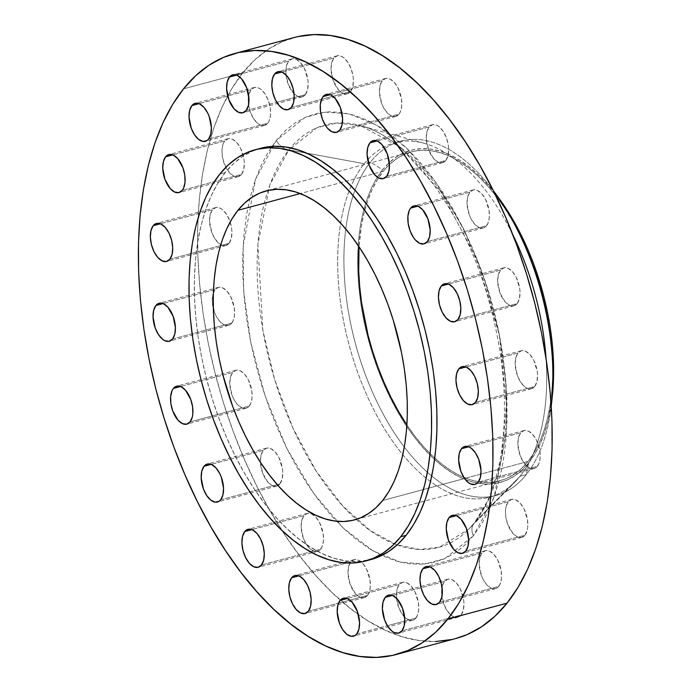 <?xml version="1.0" encoding="UTF-8"?>
<svg xmlns="http://www.w3.org/2000/svg" width="692" height="692" viewBox="0 0 692 692"><rect width="100%" height="100%" fill="white"/><g stroke="black" fill="none" stroke-linecap="round" stroke-linejoin="round"><path stroke-width="0.52" stroke-dasharray="3.46 2.59" d="M415.927 618.043A19.653 10.328 -105 0 0 416.454 595.198A19.653 10.328 -105 0 0 402.485 582.327A19.653 10.328 -105 0 0 399.232 584.558L347.202 598.537L399.232 584.558L402.727 582.266L406.957 582.863L411.29 586.271L415.053 591.971L418.426 602.844L418.669 610.041L417.224 615.906L414.309 619.548L412.432 620.343L410.373 620.413L406.005 618.363L401.888 613.726L398.627 607.187L396.395 596.063L397.009 589.402L399.232 584.558A19.653 10.328 -105 0 0 398.713 607.412A19.653 10.328 -105 0 0 412.683 620.283A19.653 10.328 -105 0 0 415.927 618.043L387.364 625.724L415.927 618.043M356.717 633.95L387.356 625.724L356.717 633.95M367.521 595.371A19.653 10.328 -105 0 0 368.049 572.518A19.653 10.328 -105 0 0 354.079 559.646A19.653 10.328 -105 0 0 350.827 561.878L298.797 575.856L350.827 561.878L354.321 559.586L358.56 560.191L362.885 563.599L366.648 569.291L370.021 580.164L370.263 587.361L368.819 593.226L367.521 595.371L364.027 597.663L359.797 597.066L355.472 593.658L350.221 584.515L347.99 573.383L348.604 566.731L350.827 561.878A19.653 10.328 -105 0 0 350.308 584.731A19.653 10.328 -105 0 0 364.277 597.603A19.653 10.328 -105 0 0 367.521 595.371L338.483 603.173L367.521 595.371M308.312 611.278L338.483 603.173L308.312 611.278M320.655 549.137A19.653 10.328 -105 0 0 321.183 526.292A19.653 10.328 -105 0 0 307.213 513.421A19.653 10.328 -105 0 0 303.961 515.652L251.931 529.631L303.961 515.652L307.456 513.36L311.685 513.957L316.019 517.365L319.782 523.066L323.155 533.939L323.398 541.135L321.953 547L319.038 550.642L317.161 551.438L315.102 551.507L310.734 549.457L306.617 544.82L303.356 538.281L301.124 527.157L301.738 520.496L303.961 515.652A19.653 10.328 -105 0 0 303.442 538.506A19.653 10.328 -105 0 0 317.412 551.377A19.653 10.328 -105 0 0 320.655 549.137L261.446 565.044L320.655 549.137M279.914 483.89A19.653 10.328 -105 0 0 280.442 461.036A19.653 10.328 -105 0 0 266.472 448.165A19.653 10.328 -105 0 0 263.219 450.406L211.19 464.384L263.219 450.406L266.714 448.105L270.953 448.71L275.278 452.118L279.04 457.81L282.414 468.692L282.751 472.385L282.137 479.046L279.914 483.89L276.419 486.182L272.19 485.585L267.865 482.177L262.614 473.034L260.382 461.901L260.996 455.249L263.219 450.406A19.653 10.328 -105 0 0 262.7 473.259A19.653 10.328 -105 0 0 276.67 486.121A19.653 10.328 -105 0 0 279.914 483.89L277.258 484.608L279.914 483.89M220.705 499.797L277.258 484.608L220.705 499.797M249.293 405.996A19.653 10.328 -105 0 0 249.812 383.143A19.653 10.328 -105 0 0 235.842 370.281A19.653 10.328 -105 0 0 232.598 372.512L180.569 386.491L232.598 372.512L236.093 370.22L240.323 370.817L244.648 374.225L248.411 379.925L251.793 390.798L252.035 397.995L250.59 403.86L247.675 407.502L245.798 408.297L241.56 407.692L237.235 404.284L233.472 398.592L231.993 395.141L229.761 384.017L230.375 377.356L232.598 372.512A19.653 10.328 -105 0 0 232.071 395.366A19.653 10.328 -105 0 0 246.041 408.237A19.653 10.328 -105 0 0 249.293 405.996L234.078 410.088L249.293 405.996M190.084 421.904L234.078 410.088L190.084 421.904M231.777 323.095A19.653 10.328 -105 0 0 232.296 300.242A19.653 10.328 -105 0 0 218.326 287.37A19.653 10.328 -105 0 0 215.082 289.611L163.053 303.589L215.082 289.611L218.577 287.318L222.807 287.915L227.132 291.323L230.894 297.024L234.277 307.897L234.519 315.094L233.074 320.958L230.159 324.6L228.282 325.396L224.052 324.79L219.719 321.382L215.956 315.69L214.477 312.239L212.245 301.115L212.859 294.455L215.082 289.611A19.653 10.328 -105 0 0 214.555 312.464A19.653 10.328 -105 0 0 228.524 325.335A19.653 10.328 -105 0 0 231.777 323.095L214.537 327.731L231.777 323.095M172.567 339.002L214.537 327.731L172.567 339.002M229.087 243.299A19.653 10.328 -105 0 0 230.159 222.02A19.653 10.328 -105 0 0 215.636 207.574A19.653 10.328 -105 0 0 212.392 209.814L160.362 223.793L212.392 209.814L215.887 207.513L220.117 208.119L222.314 209.494L226.44 214.139L229.692 220.67L231.586 228.1L231.924 231.794L231.31 238.455L229.087 243.299L225.592 245.591L221.362 244.994L219.165 243.619L215.039 238.974L211.787 232.443L209.555 221.319L210.169 214.658L212.392 209.814A19.653 10.328 -105 0 0 211.864 232.668A19.653 10.328 -105 0 0 225.834 245.53A19.653 10.328 -105 0 0 229.087 243.299L220.497 245.608L229.087 243.299M169.877 259.206L220.497 245.608L169.877 259.206M241.491 174.41A19.653 10.328 -105 0 0 242.01 151.557A19.653 10.328 -105 0 0 228.04 138.685A19.653 10.328 -105 0 0 224.796 140.926L172.766 154.904L224.796 140.926L228.282 138.625L232.521 139.23L236.846 142.638L240.608 148.339L243.991 159.212L244.328 162.905L243.714 169.566L241.491 174.41L237.996 176.711L233.758 176.105L229.433 172.697L224.182 163.554L222.288 156.124L222.045 148.936L223.499 143.071L224.796 140.926A19.653 10.328 -105 0 0 224.269 163.779A19.653 10.328 -105 0 0 238.238 176.65A19.653 10.328 -105 0 0 241.491 174.41L182.273 190.317L241.491 174.41M267.761 123.185A19.653 10.328 -105 0 0 268.288 100.331A19.653 10.328 -105 0 0 254.319 87.46A19.653 10.328 -105 0 0 251.066 89.701L199.036 103.67L251.066 89.701L254.561 87.4L258.791 88.005L260.988 89.38L265.114 94.017L268.366 100.556L270.261 107.978L270.503 115.175L269.058 121.039L267.761 123.185L264.266 125.477L260.036 124.88L257.839 123.505L253.722 118.86L250.461 112.329L248.229 101.196L248.843 94.544L251.066 89.701A19.653 10.328 -105 0 0 250.547 112.545A19.653 10.328 -105 0 0 264.517 125.416A19.653 10.328 -105 0 0 267.761 123.185L208.552 139.092L267.761 123.185M305.345 94.622A19.653 10.328 -105 0 0 305.864 71.769A19.653 10.328 -105 0 0 291.894 58.898A19.653 10.328 -105 0 0 288.65 61.138L236.621 75.117L288.65 61.138L292.145 58.837L296.375 59.443L300.7 62.851L304.463 68.551L307.845 79.424L308.182 83.118L307.568 89.778L305.345 94.622L301.85 96.923L297.621 96.318L293.287 92.91L288.045 83.767L285.813 72.643L286.427 65.982L288.65 61.138A19.653 10.328 -105 0 0 288.123 83.991A19.653 10.328 -105 0 0 302.093 96.863A19.653 10.328 -105 0 0 305.345 94.622L276.774 102.295L305.345 94.622M246.136 110.53L276.774 102.295L246.136 110.53M350.55 91.534A19.653 10.328 -105 0 0 351.069 68.681A19.653 10.328 -105 0 0 337.099 55.81A19.653 10.328 -105 0 0 333.855 58.05L281.826 72.029L333.855 58.05L337.35 55.749L341.58 56.355L343.777 57.73L347.894 62.366L351.155 68.906L353.05 76.328L353.387 80.03L352.773 86.69L350.55 91.534L347.055 93.827L342.825 93.23L338.492 89.822L333.25 80.679L331.018 69.546L331.632 62.894L333.855 58.05A19.653 10.328 -105 0 0 333.328 80.895A19.653 10.328 -105 0 0 347.298 93.766A19.653 10.328 -105 0 0 350.55 91.534L321.512 99.337L350.55 91.534M291.341 107.442L321.512 99.337L291.341 107.442M398.955 114.215A19.653 10.328 -105 0 0 399.474 91.361A19.653 10.328 -105 0 0 385.505 78.49A19.653 10.328 -105 0 0 382.261 80.722L330.231 94.7L382.261 80.722L385.755 78.43L389.985 79.026L394.31 82.434L398.073 88.135L401.455 99.008L401.697 106.205L400.253 112.069L398.955 114.215L395.461 116.507L391.222 115.901L386.897 112.493L383.134 106.802L381.655 103.35L379.424 92.226L380.038 85.574L382.261 80.722A19.653 10.328 -105 0 0 381.733 103.575A19.653 10.328 -105 0 0 395.703 116.446A19.653 10.328 -105 0 0 398.955 114.215L339.746 130.122L398.955 114.215M445.821 160.44A19.653 10.328 -105 0 0 446.34 137.587A19.653 10.328 -105 0 0 432.37 124.716A19.653 10.328 -105 0 0 429.127 126.956L377.097 140.934L429.127 126.956L432.621 124.655L436.851 125.261L439.048 126.636L443.165 131.272L446.427 137.812L448.321 145.233L448.658 148.936L448.044 155.596L445.821 160.44L442.326 162.732L438.097 162.136L433.763 158.727L428.521 149.584L426.289 138.452L426.903 131.8L429.127 126.956A19.653 10.328 -105 0 0 428.599 149.801A19.653 10.328 -105 0 0 442.569 162.672A19.653 10.328 -105 0 0 445.821 160.44L386.612 176.348L445.821 160.44M486.562 225.687A19.653 10.328 -105 0 0 487.082 202.834A19.653 10.328 -105 0 0 473.112 189.971A19.653 10.328 -105 0 0 469.868 192.203L417.838 206.181L469.868 192.203L473.363 189.911L477.592 190.508L481.917 193.916L485.68 199.616L489.062 210.489L489.305 217.686L487.86 223.551L484.945 227.192L483.068 227.988L478.829 227.383L474.504 223.974L470.742 218.283L469.262 214.831L467.031 203.708L467.645 197.047L469.868 192.203A19.653 10.328 -105 0 0 469.34 215.056A19.653 10.328 -105 0 0 483.31 227.928A19.653 10.328 -105 0 0 486.562 225.687L427.353 241.595L486.562 225.687M517.183 303.58A19.653 10.328 -105 0 0 517.711 280.727A19.653 10.328 -105 0 0 503.741 267.856A19.653 10.328 -105 0 0 500.489 270.096L448.459 284.075L500.489 270.096L503.984 267.795L508.222 268.401L512.547 271.809L516.31 277.501L519.683 288.382L520.021 292.076L519.407 298.736L517.183 303.58L513.689 305.873L509.459 305.276L505.134 301.868L499.883 292.725L497.652 281.601L498.266 274.94L500.489 270.096A19.653 10.328 -105 0 0 499.97 292.95A19.653 10.328 -105 0 0 513.94 305.812A19.653 10.328 -105 0 0 517.183 303.58L457.974 319.488L517.183 303.58M534.7 386.482A19.653 10.328 -105 0 0 535.227 363.629A19.653 10.328 -105 0 0 521.258 350.757A19.653 10.328 -105 0 0 518.005 352.998L465.976 366.976L518.005 352.998L521.5 350.697L525.73 351.302L530.063 354.711L533.826 360.402L537.2 371.284L537.537 374.978L536.923 381.638L534.7 386.482L531.205 388.774L526.975 388.177L524.778 386.802L520.661 382.157L517.4 375.626L515.168 364.502L515.782 357.842L518.005 352.998A19.653 10.328 -105 0 0 517.486 375.851A19.653 10.328 -105 0 0 531.456 388.722A19.653 10.328 -105 0 0 534.7 386.482L475.491 402.389L534.7 386.482M537.39 466.278A19.653 10.328 -105 0 0 537.918 443.425A19.653 10.328 -105 0 0 523.948 430.562A19.653 10.328 -105 0 0 520.695 432.794L468.666 446.772L520.695 432.794L524.19 430.502L528.42 431.099L532.745 434.507L536.516 440.207L539.89 451.08L540.132 458.277L538.687 464.142L535.772 467.783L533.895 468.579L529.665 467.974L527.468 466.598L523.342 461.953L520.09 455.423L517.858 444.299L518.472 437.638L520.695 432.794A19.653 10.328 -105 0 0 520.168 455.647A19.653 10.328 -105 0 0 534.146 468.519A19.653 10.328 -105 0 0 537.39 466.278L478.181 482.186L537.39 466.278M524.986 535.167A19.653 10.328 -105 0 0 525.513 512.314A19.653 10.328 -105 0 0 511.544 499.442A19.653 10.328 -105 0 0 508.291 501.683L456.262 515.661L508.291 501.683L511.786 499.382L516.024 499.987L520.349 503.395L524.112 509.096L527.494 519.969L527.736 527.157L527.209 530.323L524.986 535.167L521.5 537.468L517.261 536.862L512.936 533.454L507.686 524.311L505.791 516.881L505.549 509.684L506.068 506.527L508.291 501.683A19.653 10.328 -105 0 0 507.772 524.536A19.653 10.328 -105 0 0 521.742 537.407A19.653 10.328 -105 0 0 524.986 535.167L465.777 551.074L524.986 535.167M461.132 614.954A19.653 10.328 -105 0 0 461.659 592.101A19.653 10.328 -105 0 0 447.689 579.23A19.653 10.328 -105 0 0 444.437 581.47L392.407 595.449L444.437 581.47L447.932 579.169L452.161 579.775L456.495 583.183L460.258 588.883L463.631 599.756L463.969 603.45L463.355 610.11L461.132 614.954L457.637 617.255L453.407 616.65L451.21 615.274L447.093 610.629L443.832 604.099L441.6 592.975L442.214 586.314L444.437 581.47A19.653 10.328 -105 0 0 443.918 604.324A19.653 10.328 -105 0 0 457.888 617.195A19.653 10.328 -105 0 0 461.132 614.954L401.922 630.862L461.132 614.954M498.716 586.392A19.653 10.328 -105 0 0 499.235 563.548A19.653 10.328 -105 0 0 485.265 550.676A19.653 10.328 -105 0 0 482.021 552.908L429.992 566.886L482.021 552.908L485.516 550.616L489.746 551.213L494.071 554.621L497.833 560.321L501.216 571.194L501.458 578.391L500.013 584.256L497.098 587.897L495.221 588.693L490.991 588.088L486.658 584.679L482.895 578.988L481.416 575.536L479.184 564.413L479.798 557.761L482.021 552.908A19.653 10.328 -105 0 0 481.494 575.761A19.653 10.328 -105 0 0 495.463 588.633A19.653 10.328 -105 0 0 498.716 586.392L439.507 602.299L498.716 586.392M499.399 198.933A171.962 90.358 -105 0 0 382.589 169.86L370.497 162.032A183.423 96.387 75 0 1 493.387 190.758A183.423 96.387 -105 0 0 400.815 141.151A183.423 96.387 -105 0 0 370.497 162.032L364.26 163.701A183.423 96.387 75 0 1 367.694 159.714A183.423 96.387 75 0 1 394.587 142.829A183.423 96.387 75 0 1 512.893 234.908A183.423 96.387 -105 0 0 424.317 143.374A183.423 96.387 -105 0 0 367.694 159.714A183.423 96.387 -105 0 0 364.26 163.701L288.858 149.87A14.74 11.703 -141.3 0 1 276.342 140.398A14.74 11.703 38.7 0 0 288.858 149.87L316.945 127.76L336.684 123.029L360.471 125.624L400.357 147.188L442.058 193.371L477.411 260.296L499.451 335.447L506.423 404.586L501.492 459.177L489.564 497.66L474.66 522.529A14.74 11.703 38.7 0 0 474.011 523.264A14.74 11.703 38.7 0 0 473.44 535.694L494.183 496.942L506.631 430.061L506.12 385.003L499.062 333.847L484.608 279.914L463.06 227.876L436.098 182.61L406.316 147.82L376.526 125.079L348.958 113.825L324.946 112.104L304.973 117.45L276.342 140.398L285.459 130.546L295.441 122.7L306.184 116.922L317.593 113.28L329.548 111.801L341.943 112.493L354.65 115.365L367.556 120.382L380.531 127.492L393.454 136.635L406.195 147.707L418.643 160.622L430.658 175.24L442.145 191.433L452.983 209.027L463.06 227.876L472.299 247.779L480.594 268.548L487.877 289.991L494.062 311.902L499.105 334.054L502.954 356.25L505.567 378.273L506.925 399.907L507.002 420.944L505.817 441.176L503.369 460.422L499.676 478.492L494.789 495.204L488.742 510.411L481.606 523.948L473.44 535.694L464.323 545.547L454.341 553.392L443.598 559.171L432.189 562.812L420.234 564.291L407.839 563.599L395.132 560.728L382.226 555.711L369.251 548.6L356.328 539.457L343.587 528.385L331.139 515.471L319.124 500.852L307.637 484.659L296.799 467.065L286.722 448.217L277.483 428.313L269.188 407.545L261.905 386.101L255.72 364.191L250.677 342.038L246.828 319.842L244.215 297.82L242.857 276.186L242.78 255.149L243.965 234.917L246.413 215.67L250.106 197.601L254.993 180.889L261.04 165.682L268.176 152.145L276.342 140.398L255.599 179.15L243.152 246.032L243.662 291.09L250.72 342.246L265.174 396.179L286.722 448.217L313.684 493.483L343.466 528.273L373.256 551.014L400.824 562.267L424.836 563.989L444.809 558.643L473.44 535.694A14.74 11.703 -141.3 0 1 474.011 523.264A14.74 11.703 -141.3 0 1 474.66 522.529A218.715 114.933 75 0 1 468.865 529.095A218.715 114.933 75 0 1 449.731 543.185A218.715 114.933 75 0 1 287.128 414.612A218.715 114.933 75 0 1 288.858 149.87L364.26 163.701L370.497 162.032L382.589 169.86A171.962 90.358 -105 0 0 390.279 398.012A171.962 90.358 -105 0 0 528.671 462.853L526.318 474.565A183.423 96.387 75 0 1 378.697 405.4A183.423 96.387 75 0 1 370.497 162.032A183.423 96.387 -105 0 0 365.61 375.315A183.423 96.387 -105 0 0 496 495.437A183.423 96.387 -105 0 0 526.318 474.565L520.09 476.234A183.423 96.387 75 0 1 489.763 497.116A183.423 96.387 75 0 1 359.382 376.993A183.423 96.387 75 0 1 364.26 163.701A183.423 96.387 -105 0 0 369.883 401.767A183.423 96.387 -105 0 0 515.22 481.736A183.423 96.387 -105 0 0 520.09 476.234L474.66 522.529L520.09 476.234A183.423 96.387 -105 0 0 546.005 358.136A183.423 96.387 75 0 1 520.09 476.234L526.318 474.565A183.423 96.387 -105 0 0 551.247 406.118A183.423 96.387 75 0 1 526.318 474.565L528.671 462.853A171.962 90.358 -105 0 0 552.346 396.04M294.152 37.532A311.166 163.511 -105 0 0 242.719 72.954L183.51 88.861L242.719 72.954A311.166 163.511 -105 0 0 234.432 434.775A311.166 163.511 -105 0 0 455.63 638.56M260.443 148.339A212.902 111.879 -105 0 0 225.246 172.576L219.866 174.021L225.246 172.576A212.902 111.879 -105 0 0 219.58 420.139A212.902 111.879 -105 0 0 370.921 559.568M527.979 461.46A170.327 89.502 -105 0 0 532.511 263.41A170.327 89.502 -105 0 0 411.437 151.859A170.327 89.502 -105 0 0 383.29 171.253L300.19 193.578L383.29 171.253A170.327 89.502 -105 0 0 359.036 246.81L361.31 226.509L364.018 213.248L367.608 200.974L372.045 189.816L377.287 179.877L383.29 171.253L389.977 164.021L397.303 158.26L405.192 154.022L413.565 151.34L422.345 150.259L431.445 150.77L440.769 152.88L450.25 156.556L459.773 161.781L469.262 168.485L478.613 176.624L487.748 186.105L496.579 196.831L505.004 208.716L512.962 221.639L520.367 235.47L527.14 250.089L533.238 265.339L543.125 297.162L546.827 313.424L549.647 329.721L551.567 345.888L552.562 361.769L552.623 377.209L551.749 392.07L549.95 406.195L547.242 419.464L543.653 431.73L539.215 442.889L533.973 452.827L527.979 461.46L464.566 478.492L527.979 461.46L521.284 468.683L513.957 474.452L506.068 478.691L497.704 481.364L488.924 482.454L479.824 481.935L470.491 479.833L461.019 476.148L451.487 470.932L442.006 464.22L432.647 456.089L423.513 446.608L414.69 435.873L406.896 424.949A170.327 89.502 -105 0 0 499.823 480.845A170.327 89.502 -105 0 0 527.979 461.46M382.641 500.506L464.566 478.492L382.641 500.506M260.339 148.365L252.632 151.038L242.771 156.331L233.619 163.537L225.246 172.576L217.755 183.354L211.198 195.784L205.654 209.737L201.164 225.073L197.782 241.646L195.533 259.31L194.443 277.881L194.521 297.188L195.767 317.04L198.163 337.246L201.692 357.617L206.32 377.944L212.003 398.047L218.681 417.726L226.293 436.79L234.77 455.059L244.017 472.351L253.964 488.5L264.5 503.352L275.528 516.768L286.946 528.619L298.641 538.783L310.5 547.173L322.411 553.695L334.253 558.297L345.922 560.935L357.288 561.575L370.825 559.594M298.036 36.589L282.743 41.477L268.332 49.218L254.95 59.746L242.719 72.954L231.768 88.714L222.193 106.871L214.079 127.259L207.522 149.68L202.583 173.908L199.296 199.72L197.696 226.864L197.808 255.08L199.625 284.101L203.128 313.632L208.292 343.396L215.056 373.118L223.36 402.493L233.118 431.254L244.25 459.116L256.628 485.81L270.157 511.085L284.689 534.691L300.094 556.403L316.209 576.012L332.904 593.329L349.988 608.182L367.322 620.439L384.726 629.979L402.035 636.709L419.084 640.558L435.709 641.493M451.746 639.503L455.492 638.595M288.858 149.87A218.715 114.933 75 0 1 290.502 147.88A218.715 114.933 75 0 1 325.153 124.932A218.715 114.933 75 0 1 360.471 125.624A218.715 114.933 75 0 1 490.784 299.29A218.715 114.933 75 0 1 474.66 522.529L468.865 529.095L439.567 547.138L419.715 549.465L396.404 544.63L370.307 530.6L342.869 506.068L316.218 471.131L292.768 427.725L274.603 379.398L262.865 330.413L257.882 244.44L269.863 184.833L288.858 149.87M499.313 198.82L488.059 184.85L478.838 175.275L469.392 167.066L459.817 160.293L450.198 155.025L440.631 151.306L431.211 149.178L422.025 148.659L413.159 149.757L404.708 152.456L396.741 156.738L389.345 162.559L382.589 169.86L376.534 178.562L371.241 188.605L366.769 199.867L363.144 212.254L360.411 225.644L358.594 239.916L357.712 254.915L357.773 270.503L358.776 286.54L360.714 302.862L363.56 319.315L367.305 335.732L371.889 351.968L377.287 367.867L383.437 383.264L390.279 398.012L397.753 411.982L405.78 425.026L414.292 437.024L423.201 447.862L432.431 457.429L441.868 465.638L451.452 472.42L461.071 477.688L470.638 481.407L480.058 483.535L489.244 484.045L498.102 482.947L506.561 480.248L514.519 475.966L521.915 470.153L528.671 462.853L534.726 454.142L540.019 444.108L544.5 432.837L548.125 420.451L552.337 396.161M402.485 582.327L343.275 598.234M354.079 559.646L294.87 575.554M307.213 513.421L248.004 529.328M266.472 448.165L207.263 464.072M235.842 370.281L176.633 386.188M218.326 287.37L159.134 303.278M215.636 207.574L156.427 223.481M228.04 138.685L168.831 154.593M254.319 87.46L195.127 103.359M291.894 58.898L232.685 74.805M337.099 55.81L277.89 71.717M385.505 78.49L326.295 94.397M432.37 124.716L373.161 140.623M473.112 189.971L413.902 205.879M503.741 267.856L444.532 283.763M521.258 350.757L462.048 366.665M523.948 430.562L464.73 446.47M511.544 499.442L452.334 515.35M447.689 579.23L388.497 595.137M485.265 550.676L426.056 566.584M424.317 143.374L360.471 125.624C408.297 136.679 468.052 216.241 491.147 309.402C498.975 339.391 503.361 368.845 504.321 397.77C505.35 435.718 500.723 467.792 490.446 493.993C485.793 505.679 480.326 515.419 474.037 523.238L468.865 529.095L515.22 481.736M489.763 497.116L496 495.437M411.437 151.859L266.178 190.888M499.823 480.845L354.494 519.891M394.587 142.829L400.815 141.151M495.463 588.633L436.254 604.54M457.888 617.195L398.678 633.102M521.742 537.407L462.533 553.315M534.146 468.519L474.928 484.426M531.456 388.722L472.247 404.63M513.94 305.812L454.731 321.719M483.31 227.928L424.101 243.835M442.569 162.672L383.359 178.579M395.703 116.446L336.494 132.354M347.298 93.766L288.088 109.673M302.093 96.863L242.883 112.77M264.517 125.416L205.308 141.324M238.238 176.65L179.029 192.558M225.834 245.53L166.625 261.438M228.524 325.335L169.315 341.243M246.041 408.237L186.831 424.144M276.67 486.121L217.461 502.029M317.412 551.377L258.202 567.284M364.277 597.603L305.068 613.51M412.683 620.283L353.474 636.19"/><path stroke-width="1.04" d="M340.023 600.466A19.653 10.328 75 0 1 343.275 598.234A19.653 10.328 75 0 1 357.245 611.105A19.653 10.328 75 0 1 356.717 633.95L358.94 629.106L359.555 622.454L357.323 611.321L352.081 602.178L347.747 598.77L343.517 598.173L340.023 600.466L337.8 605.31L337.186 611.97L339.417 623.094L342.678 629.634L346.796 634.27L351.164 636.32L355.1 635.455L356.717 633.95A19.653 10.328 75 0 1 353.474 636.19A19.653 10.328 75 0 1 339.504 623.319A19.653 10.328 75 0 1 340.023 600.466L347.202 598.537L340.023 600.466M308.312 611.278L310.535 606.426L311.149 599.774L310.059 592.317L307.438 585.198L303.676 579.507L299.342 576.099L295.112 575.493L291.617 577.785A19.653 10.328 75 0 1 294.87 575.554A19.653 10.328 75 0 1 308.84 588.425A19.653 10.328 75 0 1 308.312 611.278L308.312 611.278A19.653 10.328 75 0 1 305.068 613.51A19.653 10.328 75 0 1 291.098 600.639A19.653 10.328 75 0 1 291.617 577.785L289.394 582.638L288.78 589.29L289.87 596.746L292.5 603.865L296.262 609.566L300.587 612.974L304.817 613.57L308.312 611.278M298.797 575.856L291.617 577.785L298.797 575.856M261.446 565.044L263.669 560.2L264.283 553.548L263.194 546.092L260.573 538.973L256.81 533.273L252.476 529.864L248.246 529.268L244.752 531.56A19.653 10.328 75 0 1 248.004 529.328A19.653 10.328 75 0 1 261.974 542.199A19.653 10.328 75 0 1 261.446 565.044L261.446 565.044A19.653 10.328 75 0 1 258.202 567.284A19.653 10.328 75 0 1 244.233 554.413A19.653 10.328 75 0 1 244.752 531.56L242.529 536.404L241.915 543.064L243.004 550.521L245.634 557.64L249.397 563.331L253.722 566.739L257.952 567.345L261.446 565.044M251.931 529.631L244.752 531.56L251.931 529.631M204.01 466.313A19.653 10.328 75 0 1 207.263 464.072A19.653 10.328 75 0 1 221.232 476.944A19.653 10.328 75 0 1 220.705 499.797L222.928 494.953L223.542 488.293L221.31 477.169L219.831 473.717L216.068 468.026L211.735 464.617L207.505 464.012L204.01 466.313L201.787 471.157L201.173 477.809L203.405 488.941L206.666 495.472L210.783 500.117L215.151 502.158L219.087 501.293L220.705 499.797A19.653 10.328 75 0 1 217.461 502.029A19.653 10.328 75 0 1 203.491 489.166A19.653 10.328 75 0 1 204.01 466.313L211.19 464.384L204.01 466.313M173.389 388.42A19.653 10.328 75 0 1 176.633 386.188A19.653 10.328 75 0 1 190.603 399.05A19.653 10.328 75 0 1 190.084 421.904L192.307 417.06L192.826 413.902L192.584 406.706L190.689 399.275L185.439 390.132L181.114 386.724L176.875 386.127L173.389 388.42L172.092 390.565L170.639 396.43L170.881 403.618L172.775 411.048L178.026 420.191L182.351 423.599L186.589 424.205L190.084 421.904A19.653 10.328 75 0 1 186.831 424.144A19.653 10.328 75 0 1 172.862 411.273A19.653 10.328 75 0 1 173.389 388.42L180.569 386.491L173.389 388.42M155.873 305.518A19.653 10.328 75 0 1 159.117 303.278A19.653 10.328 75 0 1 173.087 316.149A19.653 10.328 75 0 1 172.567 339.002L174.791 334.158L175.405 327.498L173.173 316.374L167.922 307.231L163.597 303.823L159.368 303.226L155.873 305.518L153.65 310.362L153.036 317.022L155.268 328.146L158.52 334.677L162.646 339.322L164.843 340.698L169.073 341.303L172.567 339.002A19.653 10.328 75 0 1 169.315 341.243A19.653 10.328 75 0 1 155.345 328.371A19.653 10.328 75 0 1 155.873 305.518L163.053 303.589L155.873 305.518M169.877 259.206L172.1 254.362L172.715 247.701L171.625 240.245L168.995 233.126L165.232 227.434L160.907 224.026L156.677 223.421L153.183 225.722A19.653 10.328 75 0 1 156.427 223.481A19.653 10.328 75 0 1 170.396 236.353A19.653 10.328 75 0 1 169.877 259.206L169.877 259.206A19.653 10.328 75 0 1 166.625 261.438A19.653 10.328 75 0 1 152.655 248.575A19.653 10.328 75 0 1 153.183 225.722L150.96 230.566L150.346 237.226L151.436 244.674L154.056 251.793L157.819 257.493L162.153 260.901L166.383 261.498L169.877 259.206M160.362 223.793L153.183 225.722L160.362 223.793M165.578 156.833A19.653 10.328 75 0 1 168.831 154.593A19.653 10.328 75 0 1 182.8 167.464A19.653 10.328 75 0 1 182.273 190.317L183.57 188.172L185.024 182.316L184.781 175.119L182.887 167.689L177.636 158.546L173.311 155.138L169.073 154.532L165.578 156.833L163.355 161.677L162.741 168.338L164.973 179.462L170.223 188.605L174.548 192.013L178.787 192.618L182.273 190.317A19.653 10.328 75 0 1 179.029 192.558A19.653 10.328 75 0 1 165.059 179.686A19.653 10.328 75 0 1 165.578 156.833L172.766 154.904L165.578 156.833M191.857 105.608A19.653 10.328 75 0 1 195.109 103.367A19.653 10.328 75 0 1 209.079 116.239A19.653 10.328 75 0 1 208.552 139.092L210.775 134.239L211.389 127.588L209.157 116.464L207.678 113.012L203.915 107.321L199.581 103.912L195.352 103.307L191.857 105.608L189.634 110.452L189.02 117.104L191.251 128.236L194.513 134.767L198.63 139.412L202.998 141.453L206.934 140.588L208.552 139.092A19.653 10.328 75 0 1 205.308 141.324A19.653 10.328 75 0 1 191.338 128.452A19.653 10.328 75 0 1 191.857 105.608L199.036 103.67L191.857 105.608M229.441 77.046A19.653 10.328 75 0 1 232.685 74.805A19.653 10.328 75 0 1 246.655 87.676A19.653 10.328 75 0 1 246.136 110.53L248.359 105.686L248.973 99.025L246.741 87.901L241.491 78.758L237.166 75.35L232.936 74.745L229.441 77.046L227.218 81.89L226.604 88.55L228.836 99.674L234.078 108.817L238.403 112.225L242.641 112.831L246.136 110.53A19.653 10.328 75 0 1 242.883 112.77A19.653 10.328 75 0 1 228.914 99.899A19.653 10.328 75 0 1 229.441 77.046L236.621 75.117L229.441 77.046M291.341 107.442L293.564 102.598L294.178 95.937L293.088 88.481L290.458 81.362L286.696 75.67L282.371 72.262L278.132 71.657L274.646 73.957A19.653 10.328 75 0 1 277.89 71.717A19.653 10.328 75 0 1 291.86 84.588A19.653 10.328 75 0 1 291.341 107.442L291.341 107.442A19.653 10.328 75 0 1 288.088 109.673A19.653 10.328 75 0 1 274.118 96.802A19.653 10.328 75 0 1 274.646 73.957L272.423 78.801L271.809 85.453L272.899 92.91L275.52 100.029L279.283 105.729L283.608 109.137L287.846 109.734L291.341 107.442M281.826 72.029L274.646 73.957L281.826 72.029M323.052 96.629A19.653 10.328 75 0 1 326.295 94.397A19.653 10.328 75 0 1 340.265 107.269A19.653 10.328 75 0 1 339.746 130.122L341.969 125.269L342.583 118.617L340.352 107.485L335.101 98.342L330.776 94.934L326.538 94.337L323.052 96.629L321.754 98.774L320.301 104.639L320.543 111.836L322.437 119.258L325.698 125.797L327.688 128.401L332.013 131.809L336.251 132.414L339.746 130.122A19.653 10.328 75 0 1 336.494 132.354A19.653 10.328 75 0 1 322.524 119.482A19.653 10.328 75 0 1 323.052 96.629L330.231 94.7L323.052 96.629M369.917 142.863A19.653 10.328 75 0 1 373.161 140.623A19.653 10.328 75 0 1 387.131 153.494A19.653 10.328 75 0 1 386.612 176.348L388.835 171.504L389.449 164.843L387.217 153.719L381.967 144.576L377.642 141.168L373.412 140.562L369.917 142.863L367.694 147.707L367.08 154.359L369.312 165.492L374.554 174.635L378.879 178.043L383.117 178.64L386.612 176.348A19.653 10.328 75 0 1 383.359 178.579A19.653 10.328 75 0 1 369.39 165.708A19.653 10.328 75 0 1 369.917 142.863L377.097 140.934L369.917 142.863M410.659 208.11A19.653 10.328 75 0 1 413.902 205.879A19.653 10.328 75 0 1 427.872 218.741A19.653 10.328 75 0 1 427.353 241.595L429.576 236.75L430.19 230.099L427.959 218.966L422.708 209.823L418.383 206.415L414.145 205.818L410.659 208.11L409.361 210.256L407.908 216.12L408.15 223.308L410.045 230.739L413.306 237.278L415.295 239.882L419.62 243.29L423.859 243.895L427.353 241.595A19.653 10.328 75 0 1 424.101 243.835A19.653 10.328 75 0 1 410.131 230.964A19.653 10.328 75 0 1 410.659 208.11L417.838 206.181L410.659 208.11M457.974 319.488L460.197 314.644L460.811 307.983L459.722 300.527L457.101 293.408L453.338 287.716L449.004 284.308L444.774 283.703L441.28 286.004A19.653 10.328 75 0 1 444.532 283.763A19.653 10.328 75 0 1 458.502 296.634A19.653 10.328 75 0 1 457.974 319.488L457.974 319.488A19.653 10.328 75 0 1 454.731 321.719A19.653 10.328 75 0 1 440.761 308.857A19.653 10.328 75 0 1 441.28 286.004L439.057 290.848L438.443 297.508L439.532 304.956L442.162 312.075L445.925 317.775L450.25 321.183L454.48 321.78L457.974 319.488M448.459 284.075L441.28 286.004L448.459 284.075M475.491 402.389L477.714 397.545L478.328 390.885L477.238 383.429L474.617 376.31L470.854 370.618L466.52 367.21L462.291 366.604L458.796 368.905A19.653 10.328 75 0 1 462.048 366.665A19.653 10.328 75 0 1 476.018 379.536A19.653 10.328 75 0 1 475.491 402.389L475.491 402.389A19.653 10.328 75 0 1 472.247 404.63A19.653 10.328 75 0 1 458.277 391.758A19.653 10.328 75 0 1 458.796 368.905L456.573 373.749L455.959 380.41L457.049 387.857L459.678 394.976L463.441 400.677L467.766 404.085L471.996 404.682L475.491 402.389M465.976 366.976L458.796 368.905L465.976 366.976M461.486 448.701A19.653 10.328 75 0 1 464.73 446.47A19.653 10.328 75 0 1 478.708 459.332A19.653 10.328 75 0 1 478.181 482.186L480.404 477.342L481.018 470.681L478.786 459.557L475.534 453.026L471.408 448.381L469.211 447.006L464.981 446.409L461.486 448.701L459.263 453.545L458.649 460.206L460.881 471.33L464.133 477.861L468.259 482.506L470.456 483.881L474.686 484.487L478.181 482.186A19.653 10.328 75 0 1 474.928 484.426A19.653 10.328 75 0 1 460.958 471.555A19.653 10.328 75 0 1 461.486 448.701L468.666 446.772L461.486 448.701M449.082 517.59A19.653 10.328 75 0 1 452.334 515.35A19.653 10.328 75 0 1 466.304 528.221A19.653 10.328 75 0 1 465.777 551.074L468 546.23L468.614 539.57L466.382 528.446L461.14 519.303L456.815 515.895L452.577 515.289L449.082 517.59L446.859 522.434L446.245 529.095L448.477 540.218L453.727 549.361L458.052 552.77L462.282 553.375L465.777 551.074A19.653 10.328 75 0 1 462.533 553.315A19.653 10.328 75 0 1 448.563 540.443A19.653 10.328 75 0 1 449.082 517.59L456.262 515.661L449.082 517.59M385.228 597.378A19.653 10.328 75 0 1 388.48 595.137A19.653 10.328 75 0 1 402.45 608.009A19.653 10.328 75 0 1 401.922 630.862L404.145 626.018L404.759 619.357L402.528 608.233L397.286 599.09L392.952 595.682L388.722 595.077L385.228 597.378L383.005 602.222L382.391 608.882L384.622 620.006L387.883 626.537L392.001 631.182L394.198 632.557L398.428 633.163L401.922 630.862A19.653 10.328 75 0 1 398.678 633.102A19.653 10.328 75 0 1 384.709 620.231A19.653 10.328 75 0 1 385.228 597.378L392.407 595.449L385.228 597.378M439.507 602.299L441.73 597.456L442.344 590.804L441.254 583.347L438.624 576.228L434.861 570.528L430.536 567.12L426.298 566.523L422.812 568.815A19.653 10.328 75 0 1 426.056 566.584A19.653 10.328 75 0 1 440.025 579.455A19.653 10.328 75 0 1 439.507 602.299L439.507 602.299A19.653 10.328 75 0 1 436.254 604.54A19.653 10.328 75 0 1 422.284 591.669A19.653 10.328 75 0 1 422.812 568.815L420.589 573.668L419.975 580.32L421.065 587.776L423.686 594.895L427.448 600.587L431.773 603.995L436.012 604.6L439.507 602.299M429.992 566.886L422.812 568.815L429.992 566.886M183.51 88.861L195.741 75.653L209.122 65.126L223.533 57.384L238.827 52.497L254.864 50.507L271.489 51.442L288.538 55.291L305.847 62.02L323.25 71.561L340.576 83.819L357.669 98.671L374.355 115.988L390.478 135.597L405.884 157.309L420.416 180.915L433.945 206.19L446.323 232.884L457.455 260.746L467.212 289.507L475.516 318.882L482.281 348.604L487.436 378.368L490.948 407.899L492.765 436.92L492.877 465.136L491.277 492.28L487.99 518.092L483.042 542.32L476.485 564.741L468.38 585.129L458.805 603.286L447.854 619.046A311.166 163.511 75 0 1 396.421 654.468A311.166 163.511 75 0 1 175.223 450.682A311.166 163.511 75 0 1 183.51 88.861A311.166 163.511 75 0 1 234.943 53.44A311.166 163.511 75 0 1 456.14 257.225A311.166 163.511 75 0 1 447.854 619.046L435.623 632.254L422.241 642.782L407.83 650.523L392.537 655.411L376.5 657.4L359.875 656.466L342.825 652.617L325.517 645.887L308.113 636.346L290.778 624.089L273.686 609.237L257 591.919L240.877 572.31L225.48 550.598L210.948 526.993L197.419 501.717L185.032 475.023L173.908 447.162L164.142 418.4L155.847 389.025L149.083 359.304L143.919 329.539L140.415 300.008L138.599 270.987L138.487 242.771L140.087 215.627L143.374 189.816L148.313 165.587L154.87 143.166L162.975 122.778L172.559 104.622L183.51 88.861M396.421 654.468L455.63 638.56A311.166 163.511 -105 0 0 507.063 603.139L447.854 619.046L507.063 603.139A311.166 163.511 -105 0 0 515.35 241.318A311.166 163.511 -105 0 0 294.152 37.532L234.943 53.44M400.729 536.776A212.902 111.879 75 0 1 365.54 561.013A212.902 111.879 75 0 1 214.191 421.584A212.902 111.879 75 0 1 219.866 174.021L228.23 164.981L237.391 157.785L247.252 152.482L257.718 149.135L268.686 147.777L280.061 148.417L291.721 151.055L303.572 155.657L315.474 162.179L327.333 170.569L339.028 180.733L350.446 192.584L361.475 206L372.019 220.852L381.958 237.01L391.214 254.301L399.691 272.562L407.303 291.626L413.98 311.305L419.663 331.407L424.291 351.735L427.82 372.106L430.216 392.312L431.462 412.164L431.531 431.471L430.441 450.042L428.192 467.706L424.81 484.279L420.321 499.624L414.776 513.568L408.228 525.998L400.729 536.776L392.364 545.815L383.204 553.02L373.351 558.314L362.885 561.662L351.908 563.02L340.533 562.38L328.873 559.75L317.031 555.14L305.12 548.618L293.261 540.236L281.566 530.063L270.148 518.213L259.119 504.797L248.584 489.945L238.636 473.795L229.381 456.504L220.912 438.235L213.3 419.17L206.614 399.5L200.94 379.398L196.312 359.062L192.783 338.691L190.378 318.484L189.141 298.633L189.063 279.326L190.153 260.754L192.402 243.1L195.784 226.518L200.273 211.181L205.818 197.229L212.366 184.807L219.866 174.021A212.902 111.879 75 0 1 255.054 149.783A212.902 111.879 75 0 1 406.403 289.213A212.902 111.879 75 0 1 400.729 536.776L406.109 535.331L400.729 536.776M365.54 561.013L370.921 559.568A212.902 111.879 -105 0 0 406.109 535.331A212.902 111.879 -105 0 0 411.783 287.768A212.902 111.879 -105 0 0 260.443 148.339L255.054 149.783M237.953 210.299A170.327 89.502 75 0 1 266.109 190.905A170.327 89.502 75 0 1 387.183 302.456A170.327 89.502 75 0 1 382.641 500.506A170.327 89.502 75 0 1 354.494 519.891A170.327 89.502 75 0 1 233.412 408.349A170.327 89.502 75 0 1 237.953 210.299L300.19 193.578L237.953 210.299L231.958 218.923L226.717 228.862L222.279 240.02L218.689 252.295L215.982 265.555L214.183 279.689L213.309 294.541L213.37 309.99L214.364 325.871L216.285 342.038L219.105 358.326L222.807 374.597L232.694 406.42L238.783 421.67L245.565 436.28L252.969 450.111L260.927 463.034L269.352 474.92L278.175 485.654L287.31 495.135L296.669 503.266L306.158 509.978L315.682 515.194L325.153 518.879L334.487 520.981L343.587 521.5L352.366 520.41L360.74 517.737L368.628 513.49L375.955 507.729L382.641 500.506L388.644 491.874L393.886 481.935L398.315 470.776L401.905 458.502L404.612 445.241L406.412 431.116L407.285 416.255L407.225 400.815L406.23 384.934L404.31 368.767L401.49 352.47L393.246 320.119L387.901 304.385L381.811 289.135L375.029 274.516L367.625 260.685L359.676 247.762L351.242 235.877L342.419 225.151L333.284 215.67L323.925 207.531L314.436 200.827L304.913 195.602L295.441 191.926L286.107 189.816L277.008 189.305L268.228 190.386L259.855 193.068L251.975 197.306L244.648 203.067L237.953 210.299M359.036 246.81A170.327 89.502 -105 0 0 406.896 424.949L398.307 411.065L390.902 397.234L384.121 382.624L378.031 367.374L372.685 351.631L368.144 335.551L361.613 302.992L359.702 286.825L358.707 270.944L359.036 246.81M370.825 559.594L378.732 556.87L388.593 551.576L397.744 544.37L406.109 535.331L413.608 524.553L420.165 512.123L425.71 498.171L430.19 482.834L433.581 466.261L435.83 448.598L436.92 430.026L436.842 410.719L435.597 390.868L433.201 370.661L429.671 350.29L425.044 329.963L419.361 309.86L412.683 290.182L405.071 271.117L396.594 252.848L387.338 235.557L377.399 219.407L366.864 204.555L355.826 191.139L344.408 179.289L332.714 169.125L320.863 160.734L308.952 154.212L297.11 149.61L285.441 146.972L274.067 146.332L260.339 148.365M455.492 638.595L467.039 634.616L481.45 626.874L494.832 616.347L507.063 603.139L518.014 587.378L527.589 569.222L535.703 548.834L542.26 526.413L547.199 502.184L550.486 476.373L552.086 449.229L551.974 421.013L550.157 391.992L546.654 362.461L541.49 332.696L534.726 302.975L526.422 273.6L516.664 244.838L505.532 216.977L493.154 190.283L479.625 165.007L465.093 141.402L449.688 119.69L433.573 100.081L416.878 82.763L399.794 67.911L382.46 55.654L365.056 46.113L347.747 39.383L330.698 35.534L314.073 34.6L298.036 36.589M435.709 641.493L451.746 639.503M546.005 358.136A183.423 96.387 -105 0 0 512.893 234.908A183.423 96.387 75 0 1 546.005 358.136M551.247 406.118A183.423 96.387 -105 0 0 493.387 190.758A183.423 96.387 75 0 1 495.083 193.042A183.423 96.387 75 0 1 551.567 403.289A183.423 96.387 75 0 1 551.247 406.118M551.567 403.289L552.346 396.04A171.962 90.358 -105 0 0 499.399 198.933L495.083 193.042M552.337 396.161L553.557 377.797L553.496 362.201L552.493 346.173L550.555 329.85L547.701 313.398L543.964 296.972L533.982 264.846L527.832 249.449L520.989 234.692L513.516 220.731L499.313 198.82"/></g></svg>
